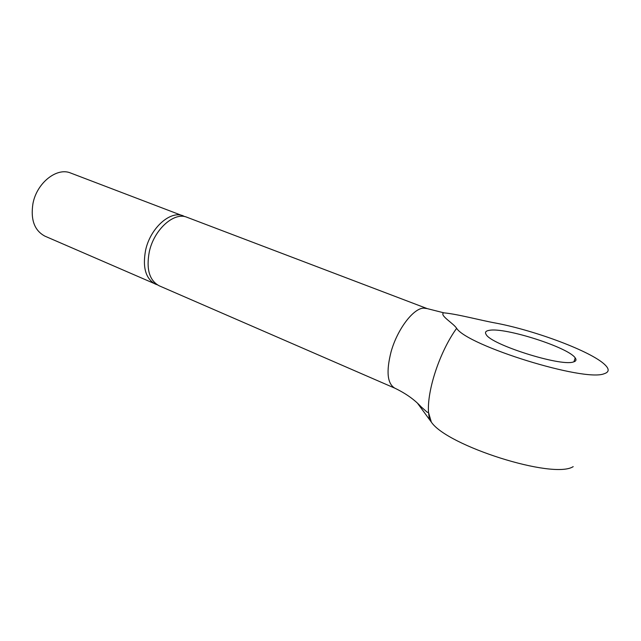 <?xml version="1.0" encoding="UTF-8"?>
<svg xmlns="http://www.w3.org/2000/svg" width="641" height="641" viewBox="0 0 641 641"><rect width="100%" height="100%" fill="white"/><g stroke="black" fill="none" stroke-linecap="round" stroke-linejoin="round"><path stroke-width="0.96" d="M157.398 284.868L44.974 236.176C34.462 230.608 30.456 219.743 32.947 203.582C36.793 182.837 56.921 167.021 70.67 173.038L185.145 216.714M155.531 284.203C145.715 278.867 142.406 267.537 145.603 250.206C150.339 227.932 170.498 210.12 183.342 215.881M394.8 388.158L159.152 285.782C149.361 280.454 146.084 269.108 149.305 251.745C154.064 229.414 174.224 211.538 187.036 217.291L427.186 308.601L423.549 308.129C413.181 308.425 397.252 329.482 391.074 351.813C386.066 371.556 387.308 383.671 394.8 388.158C405.793 393.454 414.519 399.631 420.977 406.698L427.21 412.235L428.517 412.427C426.922 390.449 439.814 351.548 456.632 328.336C467.601 345.707 584.272 382.148 604.118 373.751C609.23 372.141 609.487 369.128 604.896 364.721C591.403 351.5 535.948 330.788 496.599 323.24C480.213 320.324 457.986 314.154 443.844 312.832L443.492 312.856C439.606 315.548 453.524 323.32 456.632 328.336M429.374 419.318L428.517 412.427L431.313 422.058L417.764 403.566M489.492 330.299C505.164 327.239 568.463 347.398 575.209 357.902C576.684 359.938 576.019 361.316 573.198 362.029C560.018 366.556 490.91 344.513 486.19 334.554C484.644 332.254 485.75 330.836 489.492 330.299M573.19 466.64C553.175 479.668 446.889 445.759 431.313 422.058M573.927 361.82L575.209 357.902M443.844 312.832L427.186 308.601"/></g></svg>
